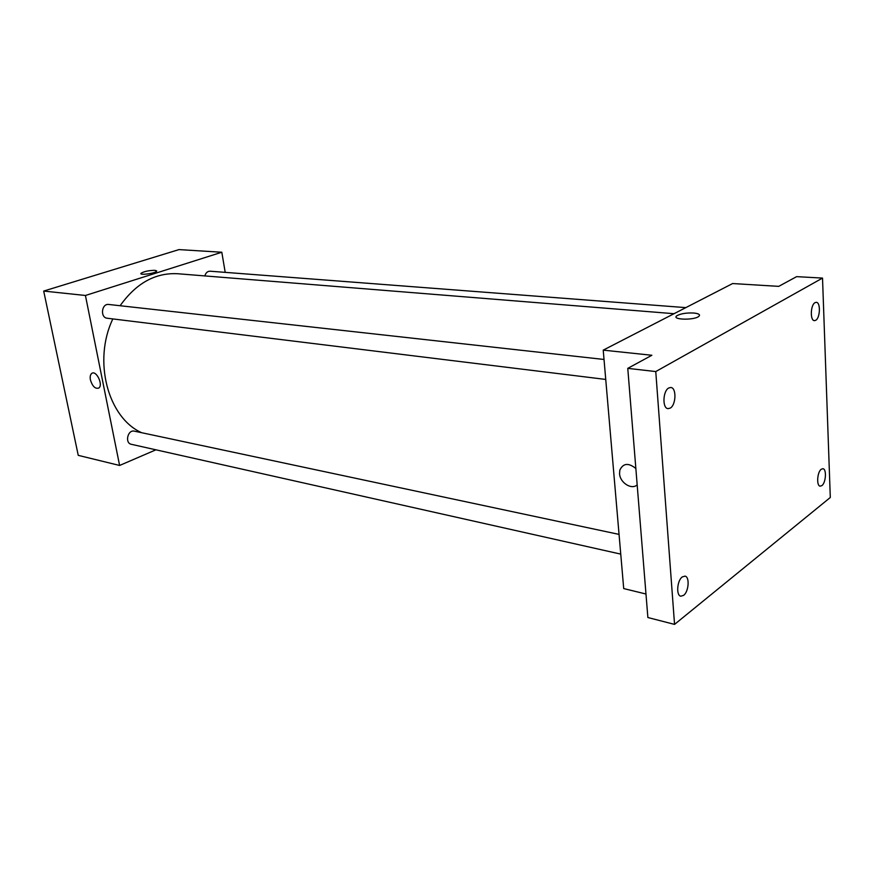 <?xml version="1.0" encoding="UTF-8"?>
<svg xmlns="http://www.w3.org/2000/svg" width="874" height="874" viewBox="0 0 874 874"><rect width="100%" height="100%" fill="white"/><g stroke="black" fill="none" stroke-linecap="round" stroke-linejoin="round"><path stroke-width="1.31" d="M155.933 449.815L119.607 465.46L78.245 455.354L43.7 291.064L178.984 249.603L221.81 252.236L225.208 272.371M119.607 465.46L85.423 295.478L43.7 291.064M85.423 295.478L221.81 252.236M140.9 273.628L141.009 273.3C144.144 271.421 148.809 270.427 154.993 270.328L156.599 271.268C155.277 273.431 138.922 275.55 141.009 273.3C144.144 271.41 148.809 270.416 154.993 270.328L156.719 270.94M674.018 313.7L177.739 273.737C155.332 272.557 136.136 283.22 120.12 305.725M112.833 318.923C92.677 360.984 108.015 417.783 141.621 432.696M619.054 534.396L134.377 431.155C127.746 429.396 124.556 443.118 131.329 444.298L620.748 554.116M604.032 359.465L108.747 304.469C101.548 303.322 99.964 317.688 107.229 318.234L605.748 379.436M685.817 307.626L210.044 271.202C207.509 271.235 205.772 272.808 204.833 275.922M90.415 379.917C89.858 376.76 90.295 374.596 91.748 373.417C96.271 369.811 103.558 385.095 98.74 388.067C95.211 389.083 92.436 386.374 90.415 379.917C89.858 376.76 90.306 374.596 91.759 373.417C96.271 369.811 103.558 385.095 98.74 388.056C95.211 389.083 92.436 386.374 90.415 379.917M603.224 350.135L732.62 283.547L778.723 286.366L796.629 276.643L822.521 278.085L830.3 497.492L674.553 624.397L647.874 617.525L627.772 368.358L651.873 355.27L603.224 350.135L623.708 588.573L645.973 594.014M674.553 624.397L655.762 371.559L627.772 368.358M655.762 371.559L822.521 278.085M698.687 316.486C693.497 320.561 670.817 319.687 676.968 315.711C680.77 313.624 686.33 312.728 693.628 313.023C698.927 313.58 700.62 314.738 698.687 316.486C693.497 320.55 670.817 319.687 676.968 315.7C680.77 313.624 686.33 312.728 693.628 313.012C697.343 313.351 699.32 314.083 699.55 315.219M619.557 473.697L619.808 470.201C623.107 463.133 628.461 462.575 635.857 468.519C628.461 462.575 623.107 463.133 619.808 470.201L619.557 473.697C619.939 482.688 631.607 490.161 637.168 484.862C631.607 490.161 619.939 482.688 619.557 473.697M682.277 576.927L685.008 576.13C689.859 576.764 688.767 591.72 683.599 595.358L680.802 596.199C675.952 595.555 677.099 580.467 682.277 576.927M821.265 469.251L822.904 468.715C826.804 468.89 825.952 482.798 821.877 485.616L820.194 486.173C816.305 485.999 817.179 471.982 821.265 469.251M815.049 302.644L816.261 302.328C820.752 302.175 820.249 318.027 815.704 320.299L814.437 320.638C809.958 320.791 810.482 304.829 815.049 302.644M668.752 387.98L670.828 387.488C676.662 387.685 676.105 405.077 670.194 408.125L668.009 408.639C662.208 408.431 662.809 390.897 668.752 387.98"/></g></svg>
